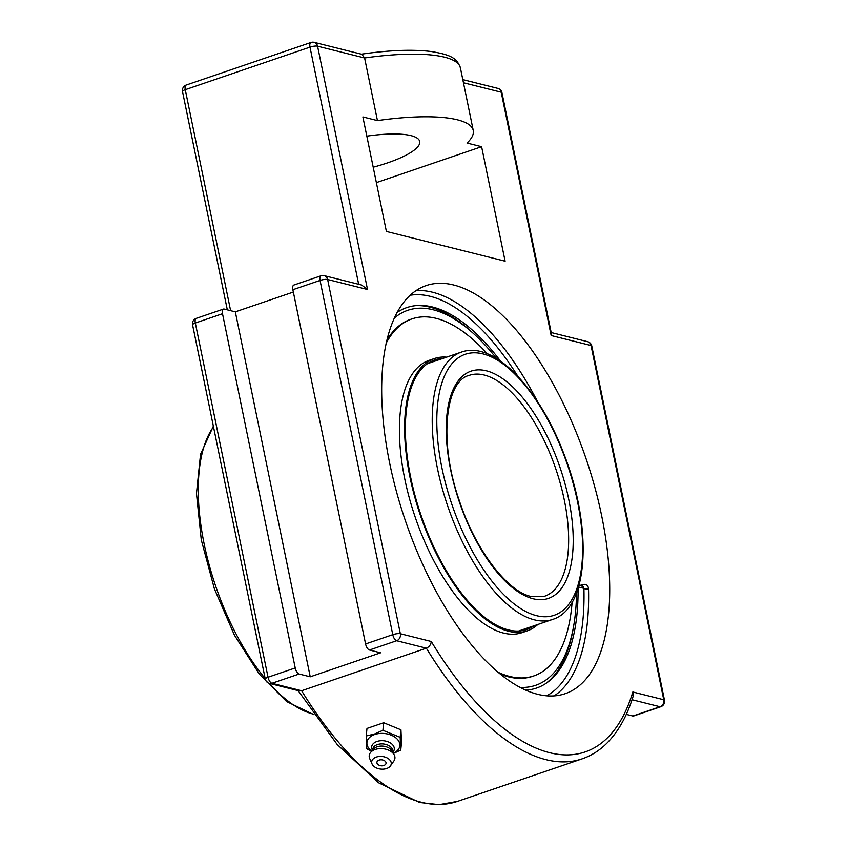 <?xml version="1.0" encoding="UTF-8"?>
<svg xmlns="http://www.w3.org/2000/svg" width="847" height="847" viewBox="0 0 847 847"><rect width="100%" height="100%" fill="white"/><g stroke="black" fill="none" stroke-linecap="round" stroke-linejoin="round"><path stroke-width="1.27" d="M554.256 695.842A215.562 95.51 71.2 0 0 588.527 588.803C588.146 585.224 586.166 583.805 582.609 584.557L579.761 585.531M588.527 588.803A3.356 1.726 -1.6 0 1 583.911 588.347L583.414 586.59L578.999 585.341M525.86 690.114A200.983 89.051 71.2 0 0 546.643 682.936A200.983 89.051 71.2 0 0 578.067 588.474M500.471 361.044A200.983 89.051 71.2 0 0 417.857 305.492A200.983 89.051 71.2 0 0 397.021 312.522M453.696 285.016A215.562 95.51 -108.8 0 1 594.89 487.48A215.562 95.51 -108.8 0 1 565.309 693.64A215.562 95.51 -108.8 0 1 405.3 520.471A215.562 95.51 -108.8 0 1 426.083 285.619A215.562 95.51 -108.8 0 1 453.696 285.016M367.513 289.505L361.658 285.047L324.21 275.656A5.654 4.87 104.1 0 1 327.63 279.51L367.513 289.505L317.572 46.193A5.654 4.87 -75.9 0 0 314.152 42.35A5.654 5.654 0 0 0 310.955 42.488A5.654 2.509 -108.8 0 0 309.991 47.136A5.654 1.398 -11.6 0 1 317.572 46.193L364.602 57.988L361.838 54.303L314.152 42.35M299.287 690.898L301.617 690.739L271.919 683.296A5.654 4.87 104.1 0 1 269.441 683.413L299.287 690.898M299.107 674.021A5.654 2.509 -108.8 0 1 295.222 667.955L222.507 313.729A5.654 2.509 -108.8 0 1 223.46 309.081A5.654 2.509 -108.8 0 1 224.19 309.06L235.318 311.855L310.235 676.806L299.107 674.021L271.919 683.296A5.654 2.509 -108.8 0 1 268.033 677.229A5.654 1.398 168.4 0 0 265.28 679.072A5.654 5.654 0 0 0 269.441 683.413M463.447 82.752L501.212 92.217L551.164 335.528L551.397 333.57L501.953 92.725A5.654 5.654 0 0 0 497.792 88.374A5.654 4.87 104.1 0 1 501.212 92.217A5.654 1.398 -11.6 0 1 501.953 92.725M324.21 275.656A5.654 5.654 0 0 0 321.013 275.794L293.824 285.068A5.654 2.509 71.2 0 0 292.871 289.727L365.576 643.953A5.654 2.509 71.2 0 0 369.461 650.009L380.599 652.804L310.235 676.806M551.164 335.528L591.047 345.523L663.752 699.749L632.836 691.999A277.064 122.762 -108.8 0 1 431.261 641.486C430.996 644.535 429.355 646.769 426.348 648.177L301.617 690.739A282.718 125.261 -108.8 0 0 457.465 801.389L439.095 804.65L419.53 802.48L378.567 782.787L337.222 744.534L298.112 690.601M626.293 714.381L632.878 716.022A5.654 2.509 71.2 0 0 633.598 716.011L660.787 706.737A5.654 5.654 0 0 0 664.493 700.247A5.654 1.398 -11.6 0 0 663.752 699.749A5.654 4.87 104.1 0 1 660.057 706.747A5.654 2.509 71.2 0 0 660.787 706.737M632.836 691.999L633.122 696.361C626.971 716.266 618.151 731.946 606.664 743.412C599.411 750.58 591.248 755.715 582.196 758.827A282.718 125.261 71.2 0 1 426.348 648.177L396.65 640.734A5.654 4.87 -75.9 0 0 400.345 633.736L327.63 279.51A5.654 1.398 -11.6 0 0 320.05 280.452L392.764 634.668A5.654 1.398 -11.6 0 1 400.345 633.736L431.261 641.486M481.604 146.7L467.036 143.048A120.623 29.804 168.4 0 0 473.251 130.491A120.623 29.804 168.4 0 0 457.433 119.819A120.623 29.804 168.4 0 0 377.455 120.602L362.887 116.95L386.391 231.443L505.108 261.194L481.604 146.7L376.364 182.613M377.455 120.602L364.602 57.988A120.623 29.804 -11.6 0 1 444.58 57.204A120.623 29.804 -11.6 0 1 460.397 67.876L473.251 130.491M235.318 311.855L293.348 292.056M366.825 136.145A65.971 16.305 -11.6 0 1 419.699 141.481A65.971 16.305 -11.6 0 1 387.545 162.878A65.971 16.305 -11.6 0 1 373.209 167.208M383.68 722.735L400.938 729.796L401.51 742.544L400.747 750.093L400.176 737.345L382.908 730.283L383.68 722.735L366.984 728.431L366.222 735.979L366.793 748.727L371.537 751.405M393.389 753.449L400.747 750.093M382.908 730.283L374.48 734.021L366.222 735.979M400.938 729.796L400.176 737.345M371.854 751.056A16.517 10.651 5.8 0 1 374.723 734.497A16.517 10.651 5.8 0 1 396.989 738.88A16.517 10.651 5.8 0 1 393.262 753.227M385.385 761.453A4.606 2.975 5.8 0 1 384.379 765.264A6.098 6.098 0 0 1 378.133 764.629A4.606 2.975 5.8 0 1 378.683 760.257A4.606 2.975 5.8 0 1 385.385 761.453M372.489 750.336L372.151 749.627A11.382 7.337 5.8 0 1 377.021 741.453A11.382 7.337 5.8 0 1 390.509 743.01A11.382 7.337 5.8 0 1 393.252 751.776L392.786 752.401M372.659 750.146L372.733 749.394A10.058 6.48 5.8 0 1 377.466 744.566A10.058 6.48 5.8 0 1 387.905 745.148A10.058 6.48 5.8 0 1 392.733 751.427L392.659 752.189M372.066 764.005L369.694 758.563A12.927 8.332 5.8 0 1 370.764 752.274L373.718 748.949A10.058 6.48 5.8 0 1 377.243 746.747A10.058 6.48 5.8 0 1 391.854 750.791L394.077 754.645A12.927 8.332 5.8 0 1 393.866 761.019L390.456 765.868A9.836 6.342 5.8 0 1 386.624 768.504A9.836 6.342 5.8 0 1 372.066 764.005A9.836 6.342 5.8 0 1 376.333 757.07A9.836 6.342 5.8 0 1 387.905 758.372A9.836 6.342 5.8 0 1 390.456 765.868M370.764 752.274A12.927 8.332 5.8 0 1 375.295 749.447A12.927 8.332 5.8 0 1 394.077 754.645M394.247 318.123A198.113 87.781 -108.8 0 1 474.415 334.406A198.113 87.781 -108.8 0 1 496.575 358.514M576.542 592.858A198.113 87.781 -108.8 0 1 573.737 625.478A198.113 87.781 -108.8 0 1 520.238 687.383M545.309 683.825A201.671 89.348 71.2 0 0 573.207 628.58L573.737 625.478M474.415 334.406L472.107 332.278A201.671 89.348 71.2 0 0 416.258 305.608M442.833 358.44A142.423 63.102 71.2 0 0 434.723 359.943A142.423 63.102 71.2 0 0 416.004 499.158A142.423 63.102 71.2 0 0 511.524 630.57A142.423 63.102 71.2 0 0 526.707 629.533A142.423 63.102 71.2 0 0 534.044 625.764M446.591 357.159A143.863 63.737 71.2 0 0 434.257 358.588A143.863 63.737 71.2 0 0 415.358 499.211A143.863 63.737 71.2 0 0 511.832 631.936A143.863 63.737 71.2 0 0 527.173 630.888A143.863 63.737 71.2 0 0 537.813 624.483M436.501 360.61A142.423 63.102 71.2 0 0 431.621 361.214M523.478 630.422A142.423 63.102 71.2 0 0 527.713 627.923M487.353 353.813A188.616 83.567 71.2 0 0 432.118 317.509A188.616 83.567 71.2 0 0 412.013 318.885L410.795 319.298A188.616 83.567 71.2 0 0 386.793 340.314M500.778 674.36A188.616 83.567 71.2 0 0 512.509 677.695A188.616 83.567 71.2 0 0 532.615 676.33L533.843 675.906A188.616 83.567 71.2 0 0 572.117 602.217M498.407 672.412A188.616 83.567 71.2 0 0 513.727 677.282A188.616 83.567 71.2 0 0 533.843 675.906M412.013 318.885A188.616 83.567 71.2 0 0 386.116 343.31M434.257 358.588L429.058 360.367A143.863 63.737 71.2 0 0 410.149 500.979A143.863 63.737 71.2 0 0 506.633 633.715A143.863 63.737 71.2 0 0 521.974 632.667L527.173 630.888M582.26 586.156A3.356 1.482 71.2 0 0 582.609 584.557M537.601 401.732A215.562 95.51 71.2 0 0 432.552 292.236A215.562 95.51 71.2 0 0 415.983 290.627M410.117 295.254A212.205 94.028 -108.8 0 1 517.845 376.29M578.522 586.992L583.911 588.347A212.205 94.028 -108.8 0 1 546.781 695.779M365.576 643.953L392.764 634.668A5.654 2.509 71.2 0 0 396.65 640.734L369.461 650.009M591.788 346.021A5.654 1.398 -11.6 0 0 591.047 345.523A5.654 4.87 -75.9 0 0 587.617 341.68A5.654 5.654 0 0 1 591.788 346.021L664.493 700.247M321.013 275.794A5.654 2.509 71.2 0 0 320.05 280.452L292.871 289.727M230.617 310.68L185.26 89.697A5.654 1.398 168.4 0 0 182.507 91.529L227.314 309.843M358.673 284.296L309.991 47.136L185.26 89.697A5.654 2.509 -108.8 0 1 186.213 85.049A5.654 5.654 0 0 0 182.507 91.529M295.222 667.955L268.033 677.229L195.318 323.014A5.654 1.398 168.4 0 0 192.565 324.846L265.28 679.072M222.507 313.729L195.318 323.014A5.654 2.509 -108.8 0 1 196.282 318.356A5.654 5.654 0 0 0 192.565 324.846M632.031 699.728L660.057 706.747L632.878 716.022M552.53 619.453C589.131 608.368 592.688 527.988 564.314 455.008C539.613 388.699 493.769 340.176 461.319 352.14A141.227 62.572 71.2 0 0 441.933 487.205A141.227 62.572 71.2 0 0 534.436 619.845A141.227 62.572 71.2 0 0 552.53 619.453L518.597 631.036M469.238 375.359A116.695 51.699 -108.8 0 1 484.188 375.03A116.695 51.699 -108.8 0 1 560.619 484.632A116.695 51.699 -108.8 0 1 544.61 596.235L531.122 596.489C507.247 591.545 474.892 549.322 459 499.645C438.365 440.715 445.586 380.758 469.238 375.359M533.155 598.765A120.041 53.192 71.2 0 0 549.227 440.673A120.041 53.192 71.2 0 0 446.909 415.03A120.041 53.192 71.2 0 0 533.155 598.765M536.627 615.695A137.87 61.09 -108.8 0 1 437.581 404.665A137.87 61.09 -108.8 0 1 555.092 434.119A137.87 61.09 -108.8 0 1 536.627 615.695M265.175 678.553A158.696 70.312 -108.8 0 1 204.138 543.859A158.696 70.312 -108.8 0 1 213.497 426.814M313.559 714.169A158.696 70.312 -108.8 0 1 269.314 683.381M223.46 309.081L196.282 318.356M186.213 85.049L310.955 42.488M462.801 79.607L497.792 88.374M360.917 54.25C389.281 50.142 412.775 49.242 431.398 51.551C452.245 55.055 457.031 58.718 460.397 67.876M551.185 332.543L587.617 341.68M457.465 801.389L582.196 758.827M461.319 352.14L427.386 363.712M313.919 714.688L286.646 701.57L259.362 674.127L234.46 635.229L214.418 588.887L201.29 539.941L196.472 493.505L200.527 454.299L213.359 426.157"/></g></svg>
